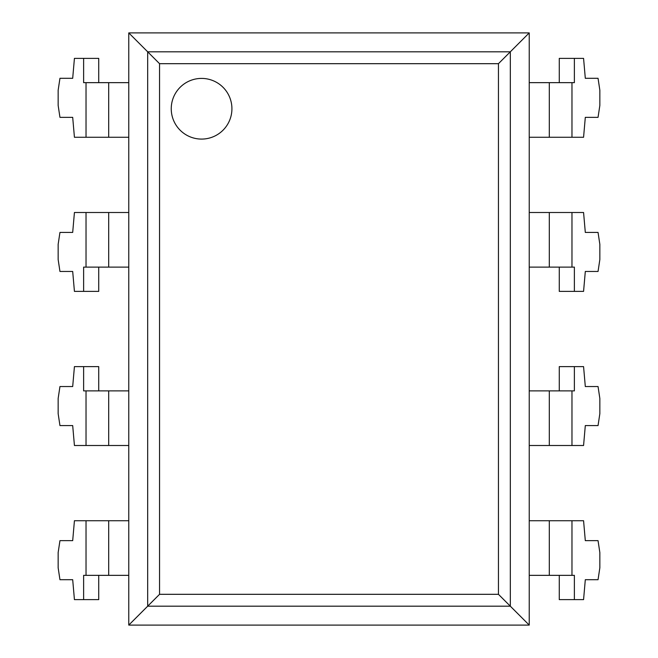 <?xml version="1.0" encoding="UTF-8"?>
<svg xmlns="http://www.w3.org/2000/svg" width="658" height="658" viewBox="0 0 658 658"><rect width="100%" height="100%" fill="white"/><g stroke="black" fill="none" stroke-linecap="round" stroke-linejoin="round"><path stroke-width="0.99" d="M201.578 78.409A30.342 30.342 0 0 0 171.244 108.743A30.342 30.342 0 0 0 201.578 139.085A30.342 30.342 0 0 0 231.92 108.743A30.342 30.342 0 0 0 201.578 78.409M128.771 32.9L128.771 625.1L529.229 625.1L529.229 32.9L128.771 32.9L159.557 63.686L498.443 63.686L529.229 32.9M128.771 625.1L159.557 594.314L498.443 594.314L529.229 625.1M86.025 137.267L74.428 137.267L72.693 117.346L59.952 117.346L58.151 105.412L58.151 90.236L59.952 78.302L72.693 78.302L74.428 58.381L83.624 58.381L83.624 82.653L128.771 82.653L128.771 137.267L86.025 137.267L86.025 82.653M83.624 58.381L98.733 58.381L98.733 82.653M98.733 267.107L98.733 291.379L74.428 291.379L72.693 271.466L59.952 271.466L58.151 259.523L58.151 244.357L59.952 232.422L72.693 232.422L74.428 212.501L128.771 212.501L128.771 267.107L108.693 267.107L108.693 212.501M83.624 291.379L83.624 267.107L108.693 267.107M86.025 445.499L74.428 445.499L72.693 425.578L59.952 425.578L58.151 413.643L58.151 398.477L59.952 386.534L72.693 386.534L74.428 366.621L83.624 366.621L83.624 390.893L128.771 390.893L128.771 445.499L86.025 445.499L86.025 390.893M83.624 366.621L98.733 366.621L98.733 390.893M98.733 575.347L98.733 599.619L74.428 599.619L72.693 579.698L59.952 579.698L58.151 567.764L58.151 552.588L59.952 540.654L72.693 540.654L74.428 520.733L128.771 520.733L128.771 575.347L108.693 575.347L108.693 520.733M83.624 599.619L83.624 575.347L108.693 575.347M571.975 520.733L583.572 520.733L585.307 540.654L598.048 540.654L599.849 552.588L599.849 567.764L598.048 579.698L585.307 579.698L583.572 599.619L574.376 599.619L574.376 575.347L529.229 575.347L529.229 520.733L571.975 520.733L571.975 575.347M574.376 599.619L559.267 599.619L559.267 575.347M559.267 390.893L559.267 366.621L583.572 366.621L585.307 386.534L598.048 386.534L599.849 398.477L599.849 413.643L598.048 425.578L585.307 425.578L583.572 445.499L529.229 445.499L529.229 390.893L549.307 390.893L549.307 445.499M574.376 366.621L574.376 390.893L549.307 390.893M571.975 212.501L583.572 212.501L585.307 232.422L598.048 232.422L599.849 244.357L599.849 259.523L598.048 271.466L585.307 271.466L583.572 291.379L574.376 291.379L574.376 267.107L529.229 267.107L529.229 212.501L571.975 212.501L571.975 267.107M574.376 291.379L559.267 291.379L559.267 267.107M559.267 82.653L559.267 58.381L583.572 58.381L585.307 78.302L598.048 78.302L599.849 90.236L599.849 105.412L598.048 117.346L585.307 117.346L583.572 137.267L529.229 137.267L529.229 82.653L549.307 82.653L549.307 137.267M574.376 58.381L574.376 82.653L549.307 82.653M498.443 594.314L498.443 63.686M159.557 594.314L159.557 63.686M147.68 606.183L147.68 51.818L510.32 51.818L510.32 606.183L147.68 606.183M108.693 137.267L108.693 82.653M86.025 267.107L86.025 212.501M108.693 445.499L108.693 390.893M86.025 575.347L86.025 520.733M549.307 520.733L549.307 575.347M571.975 390.893L571.975 445.499M549.307 212.501L549.307 267.107M571.975 82.653L571.975 137.267"/></g></svg>
